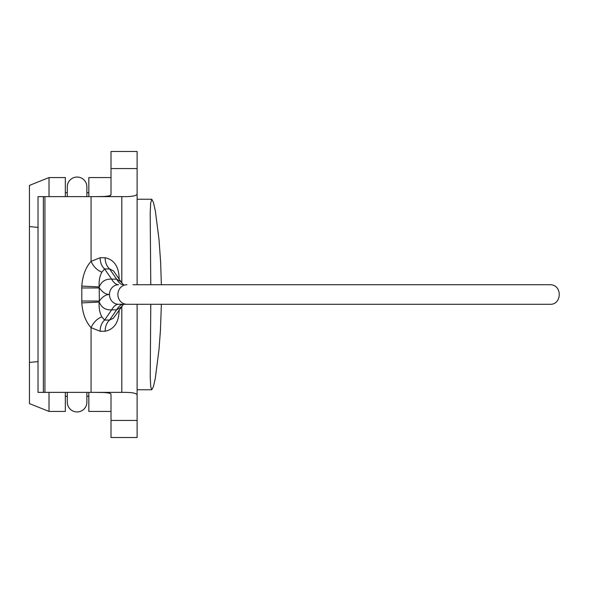 <?xml version="1.0" encoding="UTF-8"?>
<svg xmlns="http://www.w3.org/2000/svg" width="589" height="589" viewBox="0 0 589 589"><rect width="100%" height="100%" fill="white"/><g stroke="black" fill="none" stroke-linecap="round" stroke-linejoin="round"><path stroke-width="0.88" d="M132.959 284.715L549.765 284.715C562.723 284.354 562.053 305.139 549.765 304.285L118.499 304.285A9.785 9.041 -90 0 1 109.458 294.5A9.785 9.041 -90 0 1 118.499 284.715C116.07 284.701 113.78 282.838 111.63 279.134C105.379 278.796 101.183 281.594 99.033 287.528C102.287 292.159 105.762 294.485 109.458 294.5C105.762 294.515 102.287 296.841 99.033 301.472C101.183 307.406 105.379 310.204 111.63 309.866C113.78 306.162 116.07 304.299 118.499 304.285M523.584 284.715L485.395 284.715M365.894 284.715L480.779 284.715M132.959 304.285L124.529 304.285M121.12 307.038L116.629 309.866L109.591 320.063L113.449 318.156L123.499 304.285C121.062 304.299 118.772 306.162 116.629 309.866L111.63 309.866L104.599 320.063L101.868 316.86C99.666 312.774 98.768 307.848 99.18 302.083L81.805 302.908C82.578 313.392 85.663 321.646 91.067 327.668C93.467 322.367 97.067 318.759 101.868 316.86M100.115 331.254L105.107 331.254C105.225 326.416 106.719 322.691 109.591 320.063L104.599 320.063C101.728 322.691 100.233 326.416 100.115 331.254L91.067 327.668L91.067 392.377L44.933 392.377L44.933 196.623L91.067 196.623L91.067 261.332C85.663 267.354 82.578 275.608 81.805 286.092L81.805 302.908M91.067 392.377L122.394 392.377C132.039 392.237 136.942 393.18 137.112 395.204L137.112 304.285M121.82 282.911L121.82 196.623L91.067 196.623M121.12 281.962L123.499 284.715C121.062 284.701 118.772 282.838 116.629 279.134L109.591 268.937L113.449 270.844L121.12 281.969L116.629 279.134L111.63 279.134L104.599 268.937L101.868 272.14C97.067 270.241 93.467 266.633 91.067 261.332L100.115 257.746C100.233 262.584 101.728 266.309 104.599 268.937L109.591 268.937C106.719 266.309 105.225 262.584 105.107 257.746C114.325 259.705 119 266.832 119.147 279.134M105.107 331.254C114.325 329.295 119 322.168 119.147 309.866M44.933 392.377L38.027 392.377L38.027 196.623L44.933 196.623M121.82 196.623L122.394 196.623C132.039 196.763 136.942 195.82 137.112 193.796L137.112 284.715M137.112 420.436L111.012 420.436L111.012 437.524L137.112 437.524L137.112 395.204M111.012 420.436L111.012 394.277C110.894 393.202 107.706 392.598 101.455 392.473L94.719 392.377M137.112 193.796L137.112 168.564L111.012 168.564L111.012 194.723C110.894 195.798 107.706 196.402 101.455 196.527L94.719 196.623M137.112 168.564L137.112 151.476L111.012 151.476L111.012 168.564M133.85 195.923L133.335 196.019M88.829 196.623L88.829 177.569L111.012 177.569L111.012 194.723L109.613 195.739M109.414 195.798L108.847 195.923M108.221 196.041L105.527 196.336M161.364 304.285L160.451 330.054L159.037 349.225L155.356 377.976L153.486 386.421L151.793 389.763L150.755 386.855L150.217 376.85L150.777 304.285M150.777 284.715L150.188 214.116L150.637 203.153L151.793 199.237L153.479 202.572L155.363 211.068L159.037 239.775L160.635 262.37L161.364 284.715M88.829 392.377L88.829 411.431L111.012 411.431L111.012 394.277M67.293 392.377L67.293 402.162A9.785 9.785 0 0 0 77.085 411.947A9.785 9.785 0 0 0 86.87 402.162L86.87 392.377M67.293 196.623L67.293 186.838A9.785 9.785 180 0 1 77.085 177.053A9.785 9.785 180 0 1 86.87 186.838L86.87 196.623M65.335 196.623L65.335 177.569L49.027 177.569L49.027 196.623M38.027 361.617L29.45 362.434L29.45 403.598L49.027 411.431L65.335 411.431L65.335 392.377M49.027 411.431L49.027 392.377M49.027 177.569L29.45 185.402L29.45 226.566L38.027 227.383M29.45 362.434L29.45 226.566M101.868 272.14C99.666 276.226 98.768 281.152 99.18 286.909L99.335 301.038L81.768 301.038M99.335 301.038L99.18 302.083M99.335 287.962L81.768 287.962M99.18 286.909L81.805 286.092M126.929 284.715A9.785 9.041 90 0 0 117.888 294.5A9.785 9.041 90 0 0 126.929 304.285M121.82 392.377L121.82 306.089M100.115 257.746L105.107 257.746M43.38 392.377L43.38 196.623M137.112 389.763L151.793 389.763M88.829 396.287L86.87 396.287M67.293 396.287L65.335 396.287M67.293 192.713L65.335 192.713M137.112 199.237L151.793 199.237M88.829 192.713L86.87 192.713"/></g></svg>
